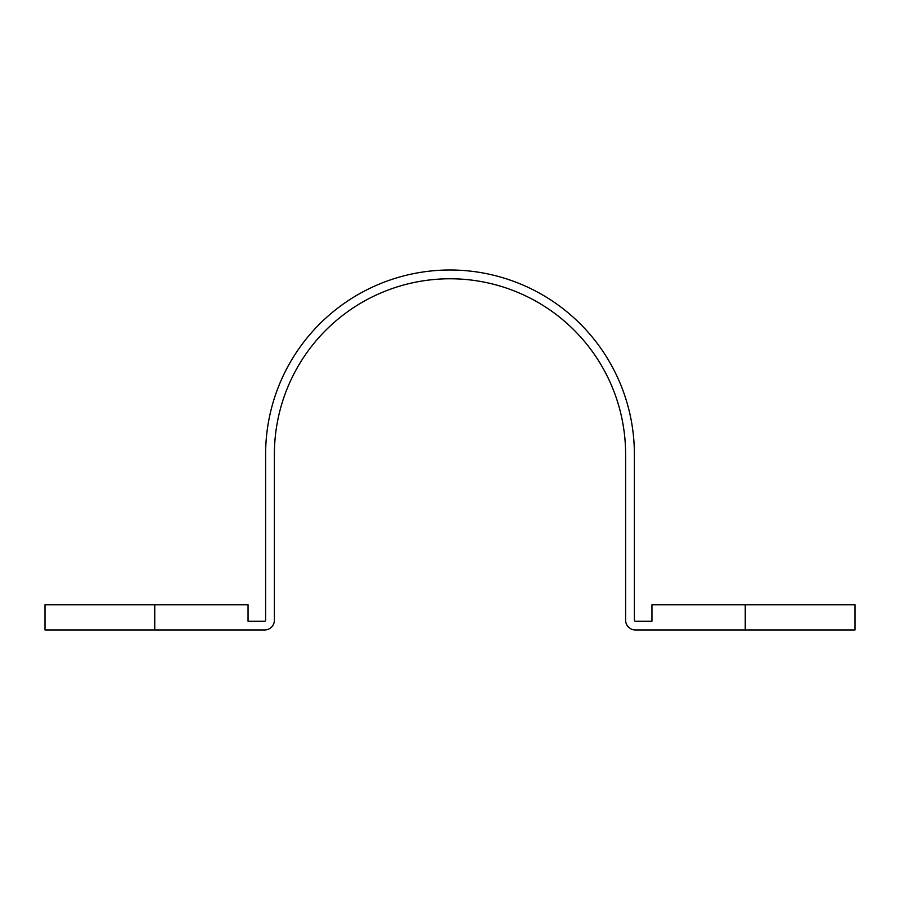 <?xml version="1.0" encoding="UTF-8"?>
<svg xmlns="http://www.w3.org/2000/svg" width="900" height="900" viewBox="0 0 900 900"><rect width="100%" height="100%" fill="white"/><g stroke="black" fill="none" stroke-linecap="round" stroke-linejoin="round"><path stroke-width="1.35" d="M154.755 630L264.51 630A9.877 9.877 0 0 0 274.387 620.123L274.387 454.387A175.612 175.612 0 0 1 450 278.775A175.612 175.612 0 0 1 625.613 454.387L625.613 620.123A9.877 9.877 0 0 0 635.49 630L855 630L855 604.755L651.949 604.755L651.949 621.225L635.49 621.225A1.103 1.103 0 0 1 634.387 620.123L634.387 454.387A184.388 184.388 0 0 0 450 270A184.388 184.388 0 0 0 265.613 454.387L265.613 620.123A1.103 1.103 0 0 1 264.51 621.225L248.051 621.225L248.051 604.755L154.755 604.755L154.755 630L45 630L45 604.755L154.755 604.755M745.245 630L745.245 604.755"/></g></svg>

